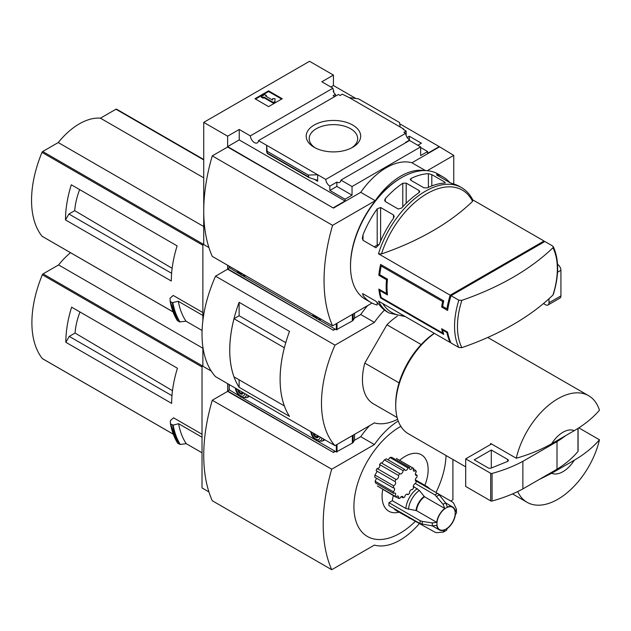 <?xml version="1.0" encoding="UTF-8"?>
<svg xmlns="http://www.w3.org/2000/svg" width="631" height="631" viewBox="0 0 631 631"><rect width="100%" height="100%" fill="white"/><g stroke="black" fill="none" stroke-linecap="round" stroke-linejoin="round"><path stroke-width="0.95" d="M334.627 96.646A5.789 3.344 60 0 1 333.176 95.644L335.4 94.366A5.789 3.344 60 0 1 333.176 91.29L333.689 90.99L333.689 92.26M335.4 94.366L335.4 96.204M333.689 90.99A5.789 3.344 60 0 1 332.939 88.198L321.834 81.785L333.436 75.081L309.545 61.286L203.734 122.375L227.625 136.17L239.228 129.473L250.333 135.886A5.789 3.344 -120 0 0 253.007 141.47A5.789 3.344 -120 0 0 257.314 142.866A5.789 3.344 -120 0 0 258.497 140.595L338.366 94.484L340.093 95.478L342.31 94.2L349.219 97.592L358.574 98.854L399.431 122.446L400.251 127.06L349.219 97.592M407.137 137.463L409.298 136.217L409.298 139.743M409.298 136.217L421.413 143.213L417.825 145.288M406.135 135.507L406.135 131.051L403.154 129.323L403.659 129.024L403.659 129.615M406.135 131.051L403.919 132.329L405.638 133.322A5.789 3.344 60 0 0 409.724 140.011L409.724 140.603M403.659 129.024L400.251 127.06M420.64 147.504L427.637 151.543L427.637 153.317L439.247 146.613L453.752 155.384L427.242 170.693M352.697 125.048A27.243 15.728 180 0 1 352.697 147.291A27.243 15.728 180 0 1 314.167 147.291A27.243 15.728 180 0 1 314.175 125.048A27.243 15.728 180 0 1 352.697 125.048M258.497 140.595L325.77 179.433L405.638 133.322M333.436 75.081L333.436 85.524L355.9 98.499M399.668 123.763L439.247 146.613M333.436 85.524L330.873 87.007M405.796 142.661A5.789 3.344 60 0 1 405.457 142.48L409.724 140.011M325.77 179.433A5.789 3.344 -120 0 0 329.847 186.129L336.851 182.083A5.789 3.344 -120 0 0 339.746 182.375A5.789 3.344 -120 0 0 340.929 180.111L409.535 140.5L420.64 146.913L420.64 155.581L427.637 151.543M250.333 135.886L332.939 88.198M405.323 316.596L389.185 313.055L387.087 311.84A72.407 41.804 -60 0 1 379.326 304.82L375.918 301.247L363.03 293.809L363.03 295.411A72.407 41.804 120 0 0 370.791 302.43L365.499 299.378A72.407 41.804 -60 0 1 350.505 266.235A72.407 41.804 -60 0 1 401.702 177.556A72.407 41.804 -60 0 1 437.906 173.967L443.191 177.019A72.407 41.804 -60 0 1 449.808 182.596M461.845 347.649A70.633 40.778 -60 0 1 457.451 326.535A70.633 40.778 -60 0 1 461.845 300.348A263.908 152.363 0 0 0 552.953 247.754A70.633 40.778 -60 0 1 552.953 295.048A263.908 152.363 180 0 1 461.845 347.649L458.832 347.492L451.031 342.988A72.407 41.804 -60 0 1 447.624 332.143L446.937 332.537A72.407 41.804 120 0 0 450.179 342.491L378.466 301.09A72.407 41.804 -60 0 0 389.185 313.055M446.937 332.537L442.67 330.076A72.407 41.804 120 0 0 443.735 334.391L380.588 297.935A72.407 41.804 -60 0 1 378.837 289.085L386.519 293.518A72.407 41.804 -60 0 1 386.519 279.73L378.837 275.29A72.407 41.804 -60 0 1 380.588 264.428L443.735 300.884A72.407 41.804 120 0 0 442.67 306.429L441.653 307.013A72.407 41.804 -60 0 1 442.639 301.523L381.195 266.045A72.407 41.804 120 0 0 379.799 274.737L378.837 275.29M381.479 253.954A70.633 40.778 -60 0 1 427.037 193.63A70.633 40.778 -60 0 1 472.587 201.352A263.908 152.363 0 0 1 381.479 253.954L378.466 253.796L450.179 295.198A72.407 41.804 120 0 0 446.937 308.89L442.67 306.429M544.387 241.791A72.407 41.804 120 0 0 544.025 241.01L472.722 199.846M370.791 302.43A72.407 41.804 120 0 0 377.196 305.01L377.196 302.32M363.03 295.411L363.03 293.809L362.32 293.865M378.466 253.796A72.407 41.804 -60 0 1 461.592 187.644L459.494 186.429A72.407 41.804 120 0 0 453.05 183.85L449.643 182.501L436.755 175.063L436.755 174.44A72.407 41.804 -60 0 1 443.191 177.019M436.755 175.063L436.755 174.44L436.755 175.063M428.394 173.667L431.809 174.613L444.689 182.059L444.689 183.077A72.407 41.804 120 0 0 427.266 187.904L423.851 187.778L410.97 180.34L410.26 179.385L410.97 178.494A72.407 41.804 -60 0 1 428.394 173.667L428.394 187.368M445.399 182.753L444.689 183.077L444.689 182.059M402.775 183.242L406.19 183.116L419.071 190.554L419.781 191.572L419.071 192.652A72.407 41.804 120 0 0 401.647 208.049L398.232 209.019L385.352 201.581L384.642 200.303L385.352 198.639A72.407 41.804 -60 0 1 402.775 183.242L402.775 206.818M377.196 208.853L380.611 207.504L393.492 214.942L394.201 216.315L393.492 218.263A72.407 41.804 120 0 0 379.326 244.213L375.918 247.794L363.03 240.348L362.32 238.258L363.03 234.803A72.407 41.804 -60 0 1 377.196 208.853L377.196 245.104L374.23 246.816M552.953 247.754L553.253 246.579L552.677 246.011L544.876 241.507L451.031 295.687L458.832 300.19L461.845 300.348M380.548 290.071L379.799 290.505L387.481 294.937A72.407 41.804 120 0 1 387.481 279.17L379.799 274.737M379.799 290.505A72.407 41.804 120 0 0 381.195 297.58L380.588 297.935M443.262 332.687L442.639 333.05L381.195 297.58M442.639 333.05A72.407 41.804 -60 0 1 441.653 328.696L447.624 332.143M441.653 307.013L447.624 310.468A72.407 41.804 -60 0 1 451.031 295.687M203.734 122.375L203.734 244.56L208.924 247.557L202.874 244.063L202.874 320.548M453.752 184.031L453.752 155.384M227.625 136.17L227.625 146.613L333.436 208.096L227.625 147.007L212.268 155.881L332.584 225.338A162.972 94.09 120 0 0 332.584 325.848L371.998 303.085M340.929 180.111L352.035 186.524L420.64 146.913M333.436 207.702L345.039 201.005L345.039 199.23L352.035 195.192L352.035 186.524M439.247 147.007L411.94 162.774A60.339 34.839 -60 0 0 360.743 192.337L333.436 208.096M345.039 199.23L329.847 190.459L329.847 186.129M308.843 177.5L308.299 175.063L317.645 174.748L317.645 181.247L316.77 180.087L308.843 177.5L267.394 153.562L266.621 145.288L266.621 151.787L267.394 153.562M239.228 129.473L239.228 139.916L227.625 146.613M345.039 201.005L239.228 139.916M308.299 175.063L267.441 151.472M268.585 90.848L282.238 98.728L268.585 106.615L254.932 98.728L268.585 90.848L268.585 91.534L255.531 99.075M411.94 162.774L425.475 170.591M360.743 192.337L375.248 200.705L332.584 225.338M423.937 170.583A60.339 34.839 120 0 0 375.248 200.705M212.268 155.881A162.972 94.09 120 0 0 212.268 256.383L332.584 325.848M350.505 266.235L350.505 265.249A71.2 41.11 -60 0 1 400.843 178.045L401.702 177.556M281.639 99.075L268.585 91.534M263.892 97.008L263.04 97.497L261.329 96.511L264.744 94.54L266.448 95.526L265.596 96.022L272.568 100.045L272.568 98.649L274.982 98.649L274.982 102.127L273.278 103.113L273.278 102.427L263.892 97.008L263.892 97.695L273.278 103.113M274.982 101.441L273.278 102.427M263.04 97.497L263.04 98.184L263.892 97.695M261.329 96.511L261.329 97.206L263.04 98.184M266.448 95.526L266.195 96.362M272.568 99.343L272.568 100.045M336.851 182.083L336.851 186.421L329.847 190.459M352.035 195.192L336.851 186.421M315.295 147.906A24.238 13.992 180 0 1 309.206 138.93A24.238 13.992 180 0 1 323.916 125.758A24.238 13.992 180 0 1 350.576 128.732A24.238 13.992 180 0 1 357.667 138.93A24.238 13.992 180 0 1 351.577 147.906M472.587 201.352L472.871 200.185M552.953 295.048L553.3 294.519C559.121 275.455 559.105 259.475 553.253 246.579M450.179 342.491L450.668 342.207M450.179 295.198L544.025 241.01M447.971 308.291L446.937 308.89M379.121 244.702A2.414 1.396 0 0 0 377.196 245.104M387.481 279.17L386.519 279.73M387.276 293.084L386.519 293.518M443.356 329.682L442.67 330.076M382.291 265.414L381.195 266.045M443.735 300.884L442.639 301.523M421.177 344.558L386.921 324.776A53.099 30.659 -60 0 1 397.412 316.107M75.791 187.375L71.295 184.78A96.543 55.741 -60 0 0 65.498 219.927L68.905 214.012L74.71 210.659A54.755 31.613 -60 0 1 79.648 189.608M172.129 268.309L74.71 210.659M171.616 273.31L68.905 214.012M116.672 109.273A1.207 0.694 120 0 0 116.554 109.171A1.207 0.694 120 0 0 115.954 109.226L100.432 118.186A59.858 34.555 120 0 0 58.241 142.551L42.719 151.511A1.207 0.694 120 0 0 41.993 152.386A96.543 55.741 120 0 0 41.993 236.207A1.207 0.694 120 0 0 42.119 236.31A1.207 0.694 120 0 0 42.269 236.357M202.874 312.566L173.202 295.434L170.062 298.218L170.133 301.216M65.498 219.927L171.309 281.016A96.543 55.741 -60 0 1 177.106 245.869L71.295 184.78M202.874 346.908L202.874 366.248L211.29 371.107L202.023 365.751L202.023 487.929L208.924 491.92M203.734 243.574L202.874 244.063M202.094 330.486L186.027 321.218L179.441 321.897A104.265 60.197 -60 0 1 172.295 302.651L170.315 301.508A104.265 60.197 -60 0 0 177.461 320.753L177.287 320.485A104.083 60.095 -60 0 1 170.149 301.318M172.295 302.651L178.305 301.287L202.874 315.468M179.441 321.897L177.287 320.485M551.691 473.266L574.265 460.228A24.136 13.937 -60 0 1 551.691 473.266L538.787 479.726M574.265 460.228C584.551 454.194 592.951 447.379 599.45 439.775A61.546 35.533 -60 0 1 557.859 499.263A61.546 35.533 -60 0 1 527.082 502.308A61.546 35.533 -60 0 1 517.696 491.557M227.625 265.249L227.625 268.798L333.436 330.281L227.625 269.192L215.542 276.165L335.006 345.133A108.611 62.706 120 0 0 335.006 445.636L374.396 422.896A60.339 34.839 120 0 0 397.633 419.26M333.436 329.887L334.974 328.996M367.747 305.546A60.339 34.839 -60 0 0 360.743 314.514L354.48 318.127M335.313 329.193L333.436 330.281M360.743 314.514L374.396 322.394L335.006 345.133M384.476 310.097A60.339 34.839 120 0 0 374.396 322.394M215.542 276.165A108.611 62.706 120 0 0 215.542 376.668L335.006 445.636M239.125 315.752L239.125 302.32L289.503 331.409A108.611 62.706 120 0 0 289.503 416.373L239.125 387.284L239.125 379.807M239.125 302.32A108.611 62.706 120 0 0 239.125 387.284M397.136 417.533L373.442 403.856A53.099 30.659 -60 0 1 364.797 363.093L386.921 324.776M285.772 342.665L239.141 315.745L233.998 318.718A108.611 62.706 120 0 0 233.998 376.849L284.36 405.907M284.368 347.768L233.998 318.718M284.344 347.784A108.611 62.706 120 0 0 284.344 405.914M229.171 267.899L227.625 268.798M551.691 443.703A24.136 13.937 -60 0 1 574.265 430.665L551.691 443.703C541.288 449.619 529.48 454.47 516.261 458.24A61.546 35.533 -60 0 1 588.628 395.708A61.546 35.533 -60 0 1 599.45 410.213C592.951 417.817 584.551 424.639 574.265 430.665M465.702 466.869L408.47 433.828A61.546 35.533 -60 0 1 395.724 405.654A61.546 35.533 -60 0 1 434.404 333.389M516.261 458.24L490.666 443.467A61.546 35.533 120 0 0 490.413 444.595L465.702 458.863L465.702 486.454L490.697 500.888A1.207 0.694 0 0 0 492.07 501.022A120.679 69.67 0 0 0 522.87 488.915L556.999 469.212A120.679 69.67 0 0 0 577.972 451.425A1.207 0.694 0 0 0 578.091 451.126A1.207 0.694 0 0 0 577.972 450.826M599.45 439.775L578.785 427.842M395.724 405.654L395.724 403.682A59.133 34.137 -60 0 1 434.262 333.302M399.06 382.875L364.797 363.093M491.517 443.956L490.413 444.595M465.702 458.863L490.697 473.297A1.207 0.694 0 0 0 492.07 473.431A120.679 69.67 0 0 0 522.87 461.324L522.87 488.915M522.87 461.324L556.999 441.621L556.999 469.212M491.297 449.998L474.228 459.849L488.157 467.887A2.414 1.396 0 0 0 491.249 468.044L507.308 461.553A2.414 1.396 0 0 0 508.341 460.409A2.414 1.396 0 0 0 507.632 459.423L491.297 449.998L491.297 468.028M556.999 441.621A120.679 69.67 0 0 0 565.715 435.603M186.027 321.218A99.438 57.413 -60 0 1 178.305 301.287M203.734 177.832L100.432 118.186M203.734 226.545L58.241 142.551M318.253 319.349L336.339 329.784L352.35 320.934A3.62 2.09 0 0 0 353.194 320.169L354.543 318.032L354.543 313.165M229.242 267.568L239.662 273.972M242.817 275.794L315.098 317.527M313.544 314.853A6.034 3.486 -120 0 0 315.855 316.975A6.034 3.486 -120 0 0 318.174 317.527M238.108 271.298A6.034 3.486 -120 0 0 240.427 273.428A6.034 3.486 -120 0 0 242.738 273.972M543.472 303.55L545.57 304.757A4.827 2.784 -120 0 0 547.984 305.002L559.926 298.1A4.827 2.784 -120 0 0 560.927 295.892L560.927 270.273A4.827 2.784 -120 0 0 557.552 264.381M547.984 305.002A4.827 2.784 -120 0 0 548.978 302.785L548.978 298.763M415.245 483.496L435.011 494.901L443.088 504.358L444.784 508.476A13.275 7.667 -60 0 0 436.762 522.358L416.476 510.645L405.851 508.483L392.379 500.706A18.102 10.451 -60 0 1 393.389 495.666M399.628 460.33A32.583 18.812 -60 0 1 423.669 456.521A32.583 18.812 -60 0 1 424.852 485.326M398.981 512.191A32.583 18.812 -60 0 1 382.749 489.53M392.379 500.706L388.948 502.678A22.929 13.235 -60 0 0 388.948 505.636L420.128 523.635L432.353 525.899L436.762 525.315A13.275 7.667 -60 0 0 439.428 529.969A13.275 7.667 -60 0 0 444.784 529.945L443.088 532.099L436.715 532.682L435.011 532.233L396.063 510.503A18.102 10.451 -60 0 1 393.973 508.539M395.96 497.157A16.895 9.757 120 0 1 394.982 496.163L377.354 485.988L395.96 497.157A2.414 1.396 120 0 1 398.145 496.116A2.414 1.396 120 0 1 398.429 498.301A16.895 9.757 120 0 0 399.873 498.427A2.414 1.396 120 0 1 402.546 496.51A2.414 1.396 120 0 1 403.035 497.788A16.895 9.757 120 0 0 404.7 497.031A2.414 1.396 120 0 1 405.836 494.751A2.414 1.396 120 0 1 407.594 494.207A2.414 1.396 120 0 1 408.005 494.72A16.895 9.757 120 0 0 409.59 493.213A2.414 1.396 120 0 1 410.339 490.508A2.414 1.396 120 0 1 412.429 489.601A2.414 1.396 120 0 1 412.469 489.624A16.895 9.757 120 0 0 413.707 487.629A2.414 1.396 120 0 1 413.613 485.231A2.414 1.396 120 0 1 415.663 483.393A16.895 9.757 120 0 0 416.342 481.24A2.414 1.396 120 0 1 415.853 481.13A2.414 1.396 120 0 1 415.482 479.213A2.414 1.396 120 0 1 417.028 477.083A16.895 9.757 120 0 0 417.028 475.159A2.414 1.396 120 0 1 415.853 475.261A2.414 1.396 120 0 1 416.342 471.807A16.895 9.757 120 0 0 415.663 470.442L413.423 469.148M376.462 478.566L375.082 481.248L375.619 483.038L393.626 493.434A2.414 1.396 120 0 1 395.164 493.095A2.414 1.396 120 0 1 394.982 496.163M377.022 471.633L374.94 475.04L374.735 477.21L393.287 487.913A2.414 1.396 120 0 1 394.107 487.968A2.414 1.396 120 0 1 394.541 489.648A2.414 1.396 120 0 1 393.287 491.754A16.895 9.757 120 0 0 393.626 493.434M379.546 464.519L398.429 475.427A16.895 9.757 120 0 1 399.873 473.629L381.053 462.768L379.546 464.519C380.264 466.893 379.428 468.218 377.046 468.502L376.108 470.647L394.982 481.54A2.414 1.396 120 0 1 395.164 481.619A2.414 1.396 120 0 1 395.463 483.764A2.414 1.396 120 0 1 393.626 485.831A16.895 9.757 120 0 0 393.287 487.913M381.826 463.209L384.453 459.889L403.035 470.616A2.414 1.396 120 0 1 402.057 473.14A2.414 1.396 120 0 1 400.133 473.857A2.414 1.396 120 0 1 399.873 473.629M403.035 470.616A16.895 9.757 120 0 1 404.7 469.456L386.267 458.824L384.453 459.889M388.144 459.904L389.942 457.522L408.005 467.95A2.414 1.396 120 0 1 405.181 470.332A2.414 1.396 120 0 1 404.7 469.456M408.005 467.95A16.895 9.757 120 0 1 409.59 467.634L391.725 457.317L389.942 457.522M396.371 458.453L413.557 468.376A16.895 9.757 120 0 0 412.469 467.887L396.371 458.453M400.851 426.359A65.167 37.623 120 0 0 399.991 426.84A65.167 37.623 120 0 0 353.928 507.931A65.167 37.623 120 0 0 402.223 531.909A65.167 37.623 120 0 0 415.648 521.048M435.982 492.511A65.167 37.623 120 0 0 446.038 455.519M76.13 309.758L71.634 307.163A96.543 55.741 -60 0 0 65.837 342.302L69.252 336.394L75.05 333.042A54.755 31.613 -60 0 1 79.987 311.982M172.476 390.692L75.05 333.042M171.955 395.692L69.252 336.394M70.506 252.7A59.858 34.555 120 0 0 58.58 264.925L43.058 273.886A1.207 0.694 120 0 0 42.34 274.769A96.543 55.741 120 0 0 42.34 358.582A1.207 0.694 120 0 0 42.458 358.684A1.207 0.694 120 0 0 42.608 358.739M202.023 434.254L173.549 417.809L170.362 420.64L170.425 423.638M65.837 342.302L171.648 403.39A96.543 55.741 -60 0 1 177.445 368.252L71.634 307.163M202.874 365.262L202.023 365.751M172.681 425.113L170.544 423.874L173.131 425.12L178.605 423.701L202.023 437.228M202.023 452.798L186.224 443.672L180.206 444.437A104.005 60.048 -60 0 1 173.131 425.12M170.622 423.969A104.265 60.197 -60 0 0 177.666 443.207L180.206 444.437M186.224 443.672A99.438 57.413 -60 0 1 178.605 423.701M450.715 501.014L452.9 499.752L452.9 459.478M227.625 383.64L227.625 390.975L333.436 452.459L227.625 391.37L212.268 400.235L331.725 469.212A162.972 94.09 120 0 0 331.725 569.714L374.396 545.081A60.339 34.839 120 0 0 419.591 523.328M333.436 452.064L334.974 451.181M369.616 425.657A60.339 34.839 -60 0 0 360.743 436.691L354.48 440.312M335.313 451.378L333.436 452.459M360.743 436.691L374.396 444.579L331.725 469.212M398.232 421.003A60.339 34.839 120 0 0 374.396 444.579M212.268 400.235A162.972 94.09 120 0 0 212.268 500.738L331.725 569.714M229.171 390.084L227.625 390.975M202.874 348.233L58.58 264.925M415.513 480.767L416.342 481.24M406.948 494.112L408.005 494.72M401.19 496.723L403.035 497.788M415.356 474.197L417.028 475.159M396.11 496.96L398.429 498.301M375.082 481.248L393.287 491.754M374.94 475.04L393.626 485.831M377.046 468.502L395.96 479.418A16.895 9.757 120 0 0 394.982 481.54M395.96 479.418A2.414 1.396 120 0 0 398.082 478.046A2.414 1.396 120 0 0 398.429 475.427M409.59 467.634A2.414 1.396 120 0 0 410.016 469.354A2.414 1.396 120 0 0 412.469 467.887M415.663 470.442A2.414 1.396 120 0 1 413.786 471.097A2.414 1.396 120 0 1 413.707 468.462A16.895 9.757 120 0 0 413.557 468.376M422.289 524.361A22.282 12.865 -60 0 1 422.289 521.403L432.353 522.949L436.762 522.358M444.784 508.476L424.497 496.763L419.355 490.461L413.305 486.327M436.715 496.416A22.282 12.865 -60 0 1 439.279 494.941L445.644 502.883L447.34 506.993A13.275 7.667 -60 0 1 452.695 506.977A13.275 7.667 -60 0 1 455.361 511.623L456.379 509.075L453.697 503.27L452.451 502.016L437.606 493.45M456.379 509.075L456.528 512.9L455.361 514.58A13.275 7.667 -60 0 1 447.34 528.47L446.464 530.316L443.64 531.957M443.64 531.949L443.088 532.099M422.289 521.403L420.128 520.678L388.948 502.678M439.279 494.941L437.567 493.426L415.466 480.664M318.253 441.526L336.339 451.97L352.35 443.12A3.62 2.09 0 0 0 353.194 442.355L354.543 440.209L354.543 434.365M229.242 389.745L239.662 396.158M242.817 397.972L315.098 439.704M247.194 397.364A9.41 5.434 -120 0 0 248.369 396.962A9.41 5.434 -120 0 0 249.3 396.158L246.713 397.64A9.173 5.293 -120 0 0 248.291 395.574M322.622 440.911A9.41 5.434 -120 0 0 323.806 440.509A9.41 5.434 -120 0 0 324.728 439.704L322.149 441.187A9.173 5.293 -120 0 0 323.727 439.129M318.261 436.731L316.123 436.92L313.993 434.27L314.648 433.883M313.142 433.016A3.865 2.232 -120 0 0 315.855 437.386A3.865 2.232 -120 0 0 318.568 436.147M311.604 432.125A6.034 3.486 -120 0 0 315.855 439.16A6.034 3.486 -120 0 0 320.114 437.038M242.825 393.176L240.695 393.373L238.557 390.715L239.22 390.337M237.713 389.461A3.865 2.232 -120 0 0 240.427 393.831A3.865 2.232 -120 0 0 243.14 392.6M236.168 388.57A6.034 3.486 -120 0 0 240.427 395.605A6.034 3.486 -120 0 0 244.678 393.484M318.016 435.832L316.123 436.92M242.588 392.277L240.695 393.373M458.832 347.492A72.407 41.804 -60 0 1 458.832 300.19M317.645 181.247L314.001 179.141M308.299 176.775L267.441 153.183M403.895 315.768A70.633 40.778 -60 0 1 382.772 303.574M431.809 185.924L431.809 174.613M410.97 180.34L410.97 178.494M406.19 203.285L406.19 183.116M419.071 192.652L419.071 190.554M385.352 201.581L385.352 198.639M380.611 241.129L380.611 207.504M393.492 218.263L393.492 214.942M363.03 240.348L363.03 234.803M202.874 245.27L41.993 152.386M173.052 311.864L41.993 236.207M577.972 428.37L577.972 451.425M490.697 473.297L490.697 500.888M492.07 473.431L492.07 501.022M507.632 459.423L507.632 461.395M180.001 321.984A104.005 60.048 -60 0 1 172.831 302.706M203.734 159.911L115.954 109.226M202.953 244.023L42.719 151.511M353.194 313.946L353.194 320.169M229.242 266.187L229.242 267.962M336.339 323.679L336.339 329.784M337.017 323.285L337.017 329.784M352.35 314.435L352.35 320.934M312.463 314.23A7.982 4.606 -120 0 0 316.36 318.276A7.982 4.606 -120 0 0 320.248 318.726M237.035 270.683A7.982 4.606 -120 0 0 240.924 274.73A7.982 4.606 -120 0 0 244.82 275.171M548.978 302.785L560.927 295.892M557.544 272.229L560.927 270.273M202.023 366.958L42.34 274.769M173.257 434.167L42.34 358.582M179.646 444.35A104.265 60.197 -60 0 1 172.602 425.113M177.5 442.938A104.083 60.095 -60 0 1 170.441 423.74M202.101 365.704L43.058 273.886M446.07 529.007A12.904 7.446 -60 0 1 438.174 517.767A12.904 7.446 -60 0 1 453.973 508.649A12.904 7.446 -60 0 1 446.07 529.007M432.353 525.899A17.084 9.859 -60 0 1 432.353 522.949M416.476 510.645A13.275 7.667 -60 0 1 424.497 496.763M416.042 510.503A13.401 7.738 -60 0 1 424.15 496.455M408.446 509.343A17.329 10.001 -60 0 1 419.355 490.461M405.851 508.483A18.102 10.451 -60 0 1 417.304 488.639M443.088 504.358A17.084 9.859 -60 0 1 445.644 502.883M424.884 486.099A18.102 10.451 -60 0 1 427.637 486.927L415.364 479.844M409.535 518.28A18.102 10.451 -60 0 1 407.445 516.316M420.128 523.635A22.929 13.235 -60 0 1 420.128 520.678M435.011 494.901A22.929 13.235 -60 0 1 437.567 493.426M353.194 435.138L353.194 442.355M229.242 384.579L229.242 390.139M336.339 444.871L336.339 451.97M337.017 444.476L337.017 451.97M352.35 435.627L352.35 443.12M310.775 431.643A7.982 4.606 -120 0 0 316.36 440.454A7.982 4.606 -120 0 0 321.944 438.095M235.339 388.097A7.982 4.606 -120 0 0 240.924 396.907A7.982 4.606 -120 0 0 246.508 394.541M472.887 200.177C470.198 194.648 466.427 190.475 461.592 187.644M588.628 395.708L487.739 337.459M527.082 502.308L512.538 493.907M578.091 428.291L578.091 451.126M177.327 320.635L170.133 301.271M203.734 159.501L116.554 109.171M173.068 311.911L42.119 236.31M229.1 266.101L229.1 267.765M321.36 319.365L319.302 319.562L316.652 318.647L312.353 314.167M245.924 275.81L243.866 276.015L241.223 275.092L236.917 270.612M177.532 443.088L170.425 423.685M173.273 434.207L42.458 358.684M452.695 506.977L445.675 502.915M430.397 489.285L427.637 486.927M439.428 529.969L432.401 525.907M229.1 384.492L229.1 389.942M322.149 441.187L316.652 440.824L314.38 439.026L312.258 436.179L310.641 431.572M246.713 397.64L241.223 397.278L238.944 395.471L236.822 392.632L235.205 388.018"/></g></svg>
